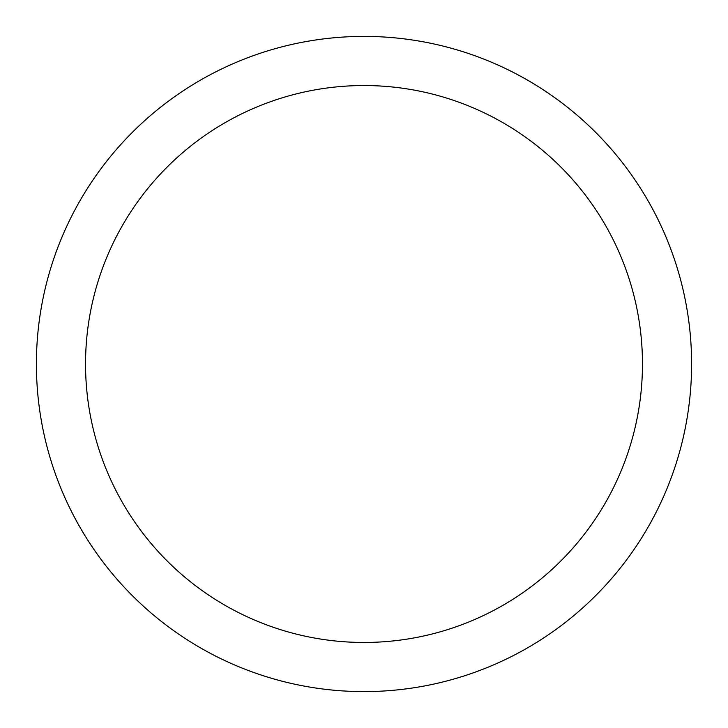 <?xml version="1.0" encoding="UTF-8"?>
<svg xmlns="http://www.w3.org/2000/svg" width="728" height="728" viewBox="0 0 728 728"><rect width="100%" height="100%" fill="white"/><g stroke="black" fill="none" stroke-linecap="round" stroke-linejoin="round"><path stroke-width="1.09" d="M364 36.4A327.6 327.6 0 0 1 691.6 364A327.6 327.6 0 0 1 364 691.6A327.6 327.6 0 0 1 36.4 364A327.6 327.6 0 0 1 364 36.4M364 85.54A278.46 278.46 0 0 1 642.46 364A278.46 278.46 0 0 1 364 642.46A278.46 278.46 0 0 1 85.54 364A278.46 278.46 0 0 1 364 85.54"/></g></svg>

